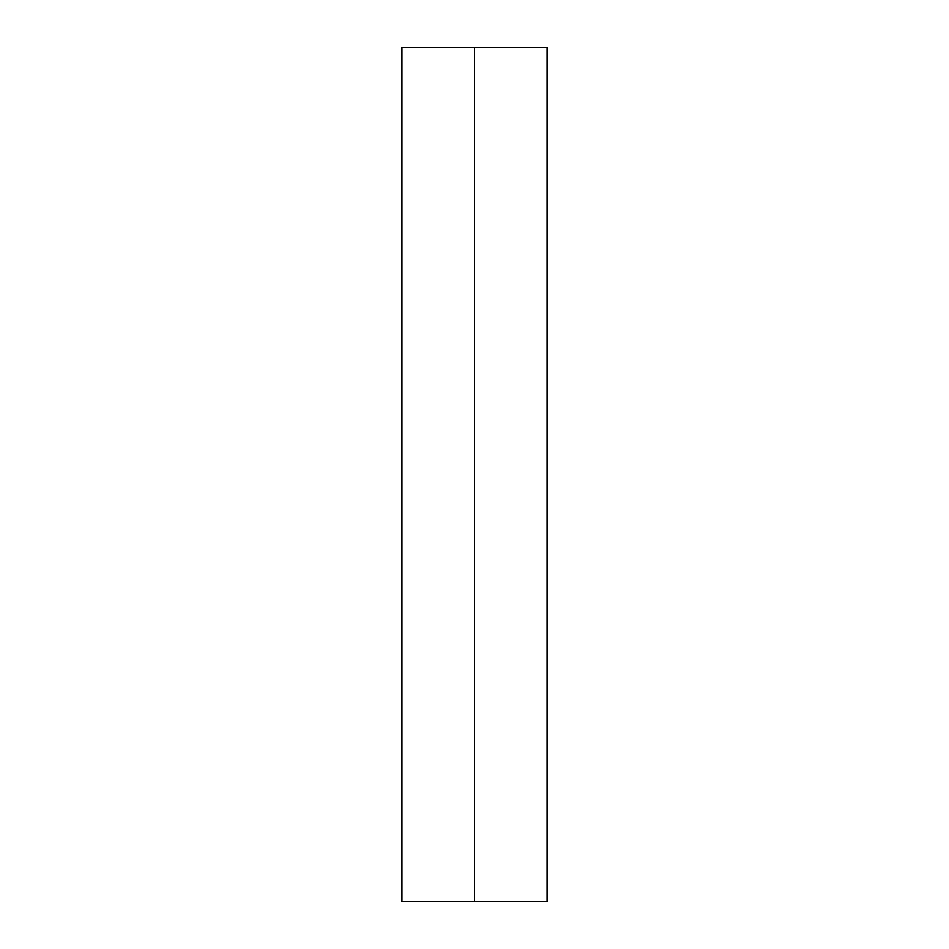 <?xml version="1.0" encoding="UTF-8"?>
<svg xmlns="http://www.w3.org/2000/svg" width="949" height="949" viewBox="0 0 949 949"><rect width="100%" height="100%" fill="white"/><g stroke="black" fill="none" stroke-linecap="round" stroke-linejoin="round"><path stroke-width="1.42" d="M547.098 47.45L401.901 47.45L474.5 47.45L474.5 901.55L401.901 901.55L547.098 901.55L547.098 47.45L474.5 47.45L474.5 901.55L547.098 901.55M401.901 901.55L401.901 47.45"/></g></svg>
